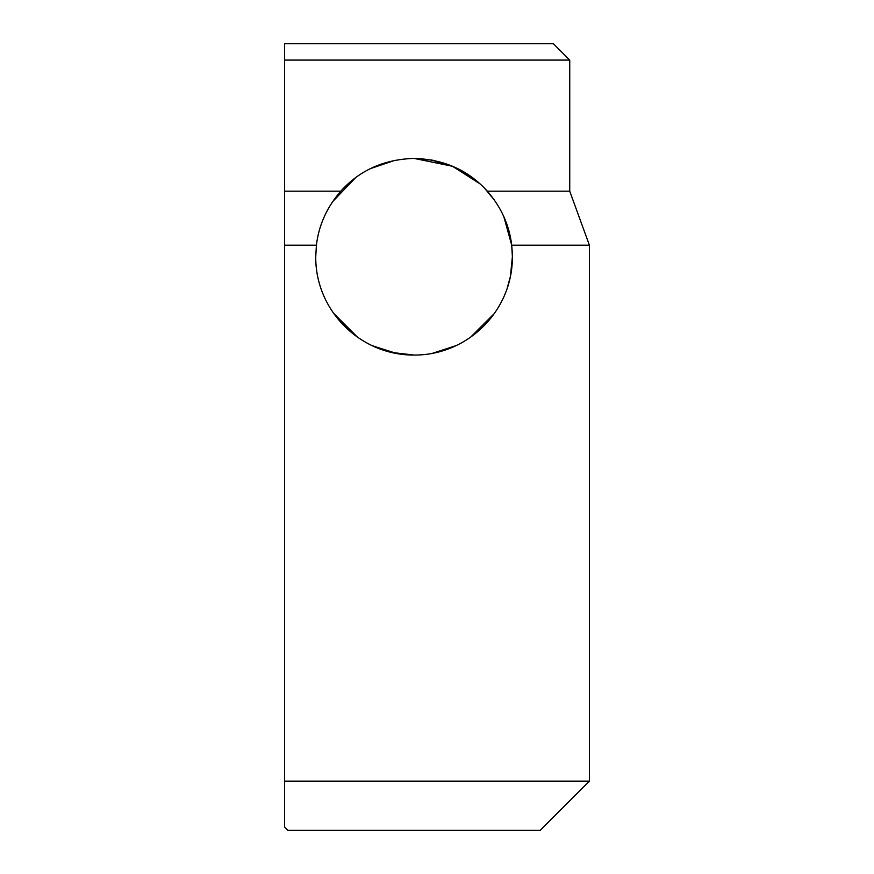 <?xml version="1.0" encoding="UTF-8"?>
<svg xmlns="http://www.w3.org/2000/svg" width="874" height="874" viewBox="0 0 874 874"><rect width="100%" height="100%" fill="white"/><g stroke="black" fill="none" stroke-linecap="round" stroke-linejoin="round"><path stroke-width="1.31" d="M371.363 345.306L391.41 352.419L414.058 355.062L397.058 353.588M397.014 353.577L372.258 345.733M355.412 335.66L333.682 313.373L357.466 337.146M432.433 353.325L456.042 345.645M470.671 337.124L494.334 313.515M456.348 345.503L446.898 349.414M507.237 288.147L510.394 276.435M510.427 276.26L512.383 256.738C512.71 310.532 467.994 355.357 414.058 355.062C360.11 355.292 315.361 310.554 315.733 256.738L316.41 245.212L284.596 245.212L284.596 60.087L569.739 60.087L569.739 191.188L487.342 191.188C501.239 207.214 509.356 225.23 511.705 245.212L512.383 256.738M395.026 160.27L370.51 168.584M355.565 177.706L332.557 201.73M332.535 201.774L332.12 202.386M370.358 168.66L381.217 164.061M284.596 60.087L284.596 43.7L553.351 43.7L569.739 60.087M433.111 160.281L414.058 158.412C443.97 159.297 468.398 170.222 487.342 191.188M472.452 177.63L457.932 168.748M569.739 191.188L589.404 245.212L589.404 781.138L284.596 781.138L284.596 827.023L284.596 245.212M512.295 252.542L511.727 245.441M589.404 245.212L511.705 245.212M589.404 781.138L540.241 830.3L287.874 830.3L284.596 827.023M316.41 245.212C318.748 225.252 326.865 207.236 340.773 191.188L284.596 191.188M340.773 191.188C359.651 170.255 384.079 159.33 414.058 158.412L452.503 166.246L480.121 183.922M511.683 245.081L503.839 216.665M431.101 159.898L454.185 166.978L472.616 177.75M472.703 177.815L480.099 183.89M484.764 188.413L494.564 200.288L484.622 188.271"/></g></svg>
